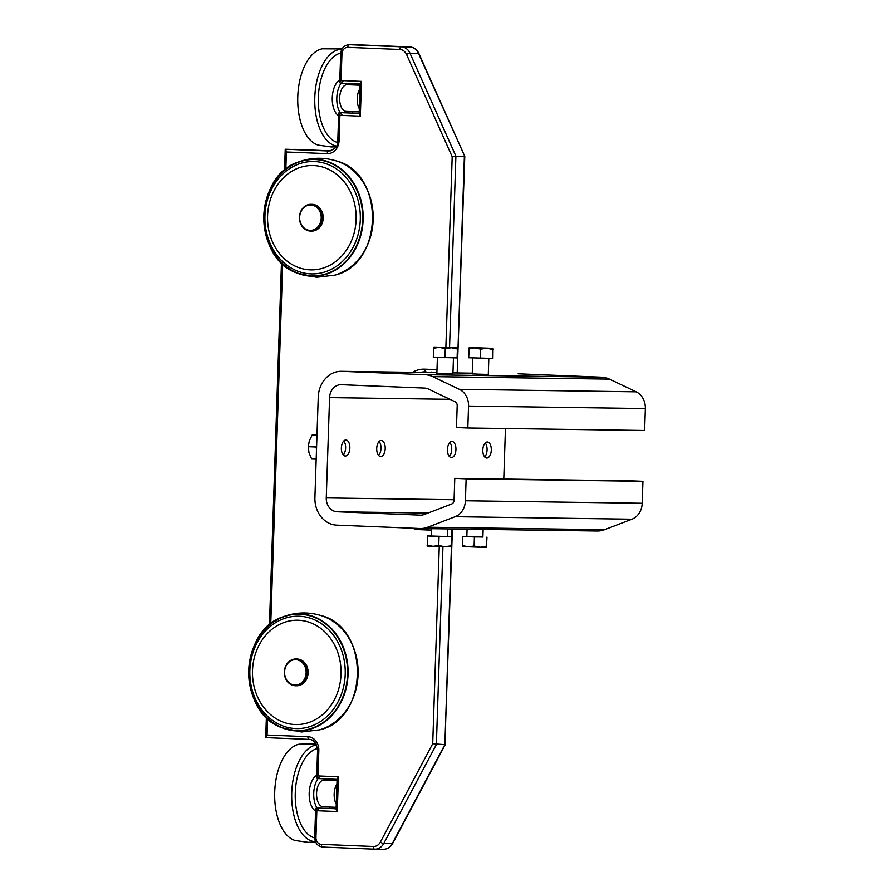 <?xml version="1.0" encoding="UTF-8"?>
<svg xmlns="http://www.w3.org/2000/svg" width="894" height="894" viewBox="0 0 894 894"><rect width="100%" height="100%" fill="white"/><g stroke="black" fill="none" stroke-linecap="round" stroke-linejoin="round"><path stroke-width="1.34" d="M294.16 149.365L330.545 150.84L285.633 149.242L286.404 151.991L327.26 153.645A13.376 11.354 -89.2 0 0 339.061 140.738L339.899 115.326L360.338 116.164L359.153 113.817L360.148 83.589L361.489 81.388L341.05 80.561L339.72 82.762L340.681 53.752L341.944 53.819A6.694 5.677 90.8 0 1 347.844 47.36L399.819 49.472A9.365 7.957 90.8 0 1 406.546 54.445L452.185 156.752L464.377 156.271L457.192 372.91L464.779 156.361L418.459 53.327A2.671 0.682 -24 0 1 418.895 53.495C416.984 49.483 413.956 47.293 409.832 46.935L357.846 44.823A2.671 1.419 -87.7 0 1 357.846 44.823A2.671 1.419 -87.7 0 1 357.868 44.823M267.06 735.047L266.099 737.639L309.212 739.394A2.671 1.419 -87.7 0 1 307.927 736.701L267.06 735.047L267.608 718.553M374.664 849.177L322.723 847.065A2.671 1.419 -87.7 0 1 322.7 847.065C317.593 846.238 314.923 843.008 314.688 837.387L315.951 837.454L316.834 810.713L337.262 811.54L338.424 776.774L317.985 775.936L316.655 778.138L317.571 750.468L318.834 750.535A13.376 11.354 -89.2 0 0 307.927 736.701M338.424 776.774L337.083 778.976L336.077 809.204L337.262 811.54M316.834 810.713L315.649 808.366L314.688 837.387M329.16 150.997L328.768 150.997A10.706 9.085 90.8 0 0 328.97 150.997C335.395 149.186 338.334 145.744 337.798 140.671L338.714 112.99L339.899 115.326M439.256 546.592L432.718 743.719L444.866 744.668L392.242 843.612A12.047 10.225 90.8 0 1 383.425 849.3A12.047 10.225 90.8 0 1 383.191 849.289M452.42 528.969L444.866 744.668L452.018 528.969M452.956 372.854L457.192 372.91M314.677 837.913A45.08 23.825 -87.7 0 1 295.266 793.056A45.08 23.825 -87.7 0 1 317.493 748.524M315.459 841.701A48.555 25.658 -87.7 0 1 291.679 794.889A48.555 25.658 -87.7 0 1 316.476 744.847M315.56 811.081A18.729 9.901 -87.7 0 1 309.19 793.101A18.729 9.901 -87.7 0 1 316.744 775.321M319.46 810.813A18.729 9.901 -87.7 0 1 313.727 793.425A18.729 9.901 -87.7 0 1 320.465 776.037M330.422 779.087A18.729 9.901 -87.7 0 1 331.104 780.35M330.02 807.07A18.729 9.901 -87.7 0 1 329.238 808.277M323.192 806.79A13.365 7.063 -87.7 0 1 323.092 806.779A13.365 7.063 -87.7 0 1 316.577 793.146A13.365 7.063 -87.7 0 1 324.176 780.071L337.027 780.596M337.451 805.818A13.365 7.063 -87.7 0 1 334.166 794.04A13.365 7.063 -87.7 0 1 338.234 782.373M315.56 841.924L308.262 842.338L295.366 840.539A48.555 25.658 -87.7 0 1 274.726 791.536A48.555 25.658 -87.7 0 1 299.166 744.199M337.608 142.504A45.08 23.825 -87.7 0 1 318.342 97.39A45.08 23.825 -87.7 0 1 340.726 53.104M336.401 146.068A48.555 25.658 -87.7 0 1 314.889 95.3A48.555 25.658 -87.7 0 1 341.866 49.259M338.625 115.695A18.729 9.901 -87.7 0 1 332.266 97.725A18.729 9.901 -87.7 0 1 339.809 79.946M342.525 115.438A18.729 9.901 -87.7 0 1 336.803 98.049A18.729 9.901 -87.7 0 1 343.542 80.661M353.488 83.701A18.729 9.901 -87.7 0 1 354.18 84.975M353.096 111.683A18.729 9.901 -87.7 0 1 352.303 112.89M346.257 111.404A13.365 7.063 -87.7 0 1 346.157 111.404A13.365 7.063 -87.7 0 1 339.642 97.759A13.365 7.063 -87.7 0 1 347.241 84.695L360.092 85.209M360.528 110.443A13.365 7.063 -87.7 0 1 357.231 98.664A13.365 7.063 -87.7 0 1 361.299 86.986M335.965 146.817L331.328 146.951L318.432 145.152A48.555 25.658 -87.7 0 1 297.791 96.15A48.555 25.658 -87.7 0 1 322.231 48.824M343.777 440.988A8.024 4.235 -87.7 0 1 345.62 448.028A8.024 4.235 -87.7 0 1 343.218 454.901M316.521 449.056L315.962 447.022L316.655 445M316.197 458.846L311.481 458.656L308.966 452.643L308.251 446.709L309.358 440.753L312.274 434.864L316.99 434.92M316.979 435.054L312.274 434.864M315.962 447.022L308.251 446.709M379.134 441.491A8.024 4.235 -87.7 0 1 380.989 448.531A8.024 4.235 -87.7 0 1 378.575 455.404M449.861 442.485A8.024 4.235 -87.7 0 1 451.705 449.526A8.024 4.235 -87.7 0 1 449.291 456.398M485.218 442.988A8.024 4.235 -87.7 0 1 487.062 450.028A8.024 4.235 -87.7 0 1 484.66 456.901M483.14 529.404L482.883 537.059L466.836 536.523L467.081 529.181M462.634 546.558L462.444 545.552L468.232 546.86L474.099 546.033L480.123 547.251L462.634 546.558L462.746 536.467L466.847 536.411M482.894 536.948L474.401 536.936L474.099 546.033M474.401 536.936L462.746 536.467M486.414 547.34L480.123 547.251L486.213 546.357L486.414 547.34L486.984 537.115M486.515 537.26L486.213 546.357M447.782 528.913L447.525 536.556L431.478 536.02L431.724 528.678M451.057 546.837L451.615 536.612L451.057 546.849L427.276 546.055L427.086 545.061L432.875 546.357L438.742 545.53L444.765 546.759L450.855 545.854M447.536 536.445L451.615 536.612M451.157 536.758L439.043 536.434L438.742 545.53M439.043 536.434L427.388 535.964L427.265 546.044M427.388 535.964L431.478 535.908M433.881 347.051L457.661 347.844L433.881 347.051L433.612 348.191L439.479 347.364L445.268 348.66L451.369 347.766L457.393 348.984L457.65 347.855L457.549 357.935L433.311 357.287L433.612 348.191M444.966 357.756L445.268 348.66M457.661 347.844L457.851 348.839M457.091 358.081L457.393 348.984M469.238 347.554L468.679 357.779L492.907 358.438L493.019 348.347L469.238 347.554L493.019 348.347L493.209 349.342M492.449 358.583L493.03 348.358M480.335 358.259L480.637 349.163L486.727 348.258L492.75 349.487M468.981 348.694L474.837 347.867L480.637 349.163M424.538 388.097L341.385 384.722A13.376 11.354 -89.2 0 0 341.128 384.711A13.376 11.354 -89.2 0 0 329.584 397.629L326.265 497.924A13.376 11.354 -89.2 0 0 337.172 511.759L420.325 515.134A13.376 11.354 -89.2 0 0 420.582 515.145A13.376 11.354 -89.2 0 0 424.237 514.486L451.682 503.981A4.012 3.408 -89.2 0 0 454.051 500.305L454.778 478.368L631.577 480.871L642.931 481.33L642.205 503.255A17.399 14.762 -89.2 0 1 631.957 519.202L604.5 529.706A26.764 22.719 -89.2 0 1 597.192 531.014L420.392 528.522A26.764 22.719 90.8 0 1 419.878 528.51L336.725 525.136A26.764 22.719 90.8 0 1 314.911 497.466L318.242 397.171A26.764 22.719 90.8 0 1 341.318 371.334A26.764 22.719 90.8 0 1 341.832 371.345L424.985 374.72A26.764 22.719 90.8 0 1 432.696 376.653L459.371 389.348A17.399 14.762 90.8 0 1 468.545 406.088L467.819 428.014L456.465 427.555L457.192 405.619A4.012 3.408 -89.2 0 0 455.08 401.764L428.394 389.058A13.376 11.354 -89.2 0 0 424.538 388.097M454.778 478.368L466.132 478.826L465.405 500.763A17.399 14.762 90.8 0 1 455.147 516.698L427.701 527.214A26.764 22.719 90.8 0 1 420.392 528.522M488.817 358.483L488.28 374.43L478.055 374.173L472.233 373.893L472.758 357.946M466.132 478.826L642.931 481.33M467.819 428.014L644.619 430.506L645.345 408.58A17.399 14.762 -89.2 0 0 636.182 391.851L609.496 379.145A26.764 22.719 -89.2 0 0 601.785 377.223L518.632 373.848A26.764 22.719 -89.2 0 0 518.118 373.837L518.632 373.848M503.769 479.061L505.445 428.55M487.319 442.005A8.024 4.246 -87.7 0 1 487.375 442.005A8.024 4.246 -87.7 0 1 491.287 450.196A8.024 4.246 -87.7 0 1 486.727 458.052A8.024 4.246 -87.7 0 1 482.805 449.917A8.024 4.246 -87.7 0 1 487.319 442.005M381.235 440.507A8.024 4.246 -87.7 0 1 381.291 440.507A8.024 4.246 -87.7 0 1 385.202 448.699A8.024 4.246 -87.7 0 1 380.643 456.555A8.024 4.246 -87.7 0 1 376.72 448.419A8.024 4.246 -87.7 0 1 381.235 440.507M345.877 440.004A8.024 4.246 -87.7 0 1 345.933 440.004A8.024 4.246 -87.7 0 1 349.845 448.207A8.024 4.246 -87.7 0 1 345.285 456.052A8.024 4.246 -87.7 0 1 341.363 447.916A8.024 4.246 -87.7 0 1 345.877 440.004M451.951 441.502A8.024 4.246 -87.7 0 1 452.018 441.502A8.024 4.246 -87.7 0 1 455.929 449.704A8.024 4.246 -87.7 0 1 451.358 457.549A8.024 4.246 -87.7 0 1 447.447 449.414A8.024 4.246 -87.7 0 1 451.951 441.502M453.448 357.98L452.923 373.927L442.686 373.681L436.875 373.39L437.401 357.455M310.006 230.395A12.717 10.795 90.8 0 1 301.3 210.962A12.717 10.795 90.8 0 1 319.985 211.722A12.717 10.795 90.8 0 1 310.006 230.395M310.117 269.865A52.187 44.298 90.8 0 1 274.38 190.076A52.187 44.298 90.8 0 1 351.051 193.193A52.187 44.298 90.8 0 1 310.117 269.865M310.754 273.888A56.199 47.706 90.8 0 1 272.268 187.963A56.199 47.706 90.8 0 1 354.84 191.316A56.199 47.706 90.8 0 1 310.754 273.888M310.341 231.065A13.376 11.354 90.8 0 1 299.434 217.387A13.376 11.354 90.8 0 1 310.978 204.313A13.376 11.354 90.8 0 1 322.142 217.857A13.376 11.354 90.8 0 1 310.598 231.077A13.376 11.354 90.8 0 1 310.341 231.065M310.978 204.313L312.04 204.335A13.376 11.354 90.8 0 1 323.203 217.868A13.376 11.354 90.8 0 1 311.66 231.088A13.376 11.354 90.8 0 1 311.403 231.088M294.931 685.061A12.717 10.795 90.8 0 1 286.225 665.628A12.717 10.795 90.8 0 1 304.899 666.388A12.717 10.795 90.8 0 1 294.931 685.061M295.668 728.554A56.199 47.706 90.8 0 1 257.181 642.641A56.199 47.706 90.8 0 1 339.754 645.982A56.199 47.706 90.8 0 1 295.668 728.554M295.031 724.531A52.187 44.298 90.8 0 1 259.294 644.753A52.187 44.298 90.8 0 1 335.965 647.859A52.187 44.298 90.8 0 1 295.031 724.531M295.255 685.743A13.376 11.354 90.8 0 1 284.348 672.053A13.376 11.354 90.8 0 1 295.892 658.99A13.376 11.354 90.8 0 1 307.055 672.523A13.376 11.354 90.8 0 1 295.512 685.743A13.376 11.354 90.8 0 1 295.255 685.743M295.892 658.99L296.953 659.001A13.376 11.354 90.8 0 1 308.117 672.545A13.376 11.354 90.8 0 1 296.573 685.765A13.376 11.354 90.8 0 1 296.316 685.754M327.26 153.645A2.671 1.419 92.3 0 1 328.768 150.997L285.633 149.242M270.748 623.9L282.694 263.875M285.834 169.223L286.404 151.991M309.246 739.394A2.671 1.419 -87.7 0 1 309.223 739.394L266.099 737.639M317.985 775.936L318.834 750.535M318.029 778.585L337.072 779.356L318.029 778.585M336.099 808.779L316.99 807.997M432.718 743.719L380.419 842.059A9.365 7.957 90.8 0 1 373.379 846.484L321.404 844.372A6.694 5.677 90.8 0 1 315.951 837.454M412.458 528.209A29.435 24.987 -89.2 0 0 419.364 529.65L431.679 530.142M436.998 369.669L424.684 369.177A29.435 24.987 -89.2 0 0 412.503 372.34M452.185 156.752L445.871 347.319M341.05 80.561L341.944 53.819M360.338 116.164L361.489 81.388M359.164 113.393L340.055 112.622M347.844 47.36A2.671 1.419 -87.7 0 1 349.342 44.7A9.365 7.957 -89.2 0 0 349.163 44.7C344.089 45.225 341.262 48.242 340.681 53.752M341.106 83.209L360.137 83.98L341.106 83.209M399.819 49.472A2.671 1.419 -87.7 0 1 401.317 46.812L349.342 44.7L409.81 46.935A2.671 1.419 -87.7 0 1 409.832 46.935M449.548 347.442L455.895 156.148L409.977 53.204A12.047 10.225 -89.2 0 0 401.317 46.812L409.81 46.935A12.047 10.225 90.8 0 1 418.459 53.327L409.977 53.204A2.671 0.682 -24 0 0 406.546 54.445M424.684 369.177A2.671 1.419 92.3 0 0 425.991 371.87A2.671 1.419 92.3 0 0 426.013 371.87L425.991 371.87A26.764 22.719 90.8 0 0 425.499 371.859L425.991 371.87M419.364 529.65A2.671 1.419 -87.7 0 1 419.532 528.488M380.419 842.059A2.671 0.738 -152 0 0 383.761 843.5L392.242 843.612A2.671 0.738 -152 0 0 392.689 843.455C390.555 847.233 387.471 849.177 383.425 849.3L374.687 849.177A2.671 1.419 -87.7 0 1 374.687 849.177A12.047 10.225 -89.2 0 0 374.932 849.177A12.047 10.225 -89.2 0 0 383.761 843.5L436.373 744.546L442.943 546.703M373.379 846.484A2.671 1.419 -87.7 0 0 374.687 849.177L322.7 847.065A2.671 1.419 -87.7 0 1 321.404 844.372M337.798 140.671L339.061 140.738M420.437 372.452A26.764 22.719 90.8 0 1 425.499 371.859M429.031 372.574L431.59 372.094A26.764 22.719 -89.2 0 0 428.93 372.574M337.172 511.759L428.002 513.044M427.701 527.214L604.5 529.706M455.147 516.698L631.957 519.202M465.405 500.763L642.205 503.255M468.545 406.088L645.345 408.58M329.584 397.629L449.973 399.339M326.265 497.924L454.074 499.735M341.832 371.345L436.898 372.686L341.318 371.334M452.956 372.921L472.255 373.189L452.956 372.91M424.985 374.72L601.785 377.223M432.696 376.653L609.496 379.145M459.371 389.348L636.182 391.851M336.233 160.909A58.937 50.03 90.8 0 1 373.2 218.583A58.937 50.03 90.8 0 1 334.613 275.184C384.107 264.691 385.403 172.788 336.233 160.909C323.583 157.076 311.034 157.422 298.607 161.959C253.851 175.548 252.689 258.221 297.031 273.072A58.546 49.695 90.8 0 1 263.786 216.996A58.546 49.695 90.8 0 1 298.663 161.937A58.546 49.695 90.8 0 1 362.74 209.766A58.546 49.695 90.8 0 1 311.537 276.246A58.546 49.695 90.8 0 1 297.043 273.072L316.554 277.308L334.613 275.184M311.302 275.922A58.222 49.427 90.8 0 1 271.43 186.902A58.222 49.427 90.8 0 1 356.974 190.377A58.222 49.427 90.8 0 1 311.302 275.922M321.147 615.575A58.937 50.03 90.8 0 1 358.125 673.249A58.937 50.03 90.8 0 1 319.538 729.85L301.468 731.985L281.956 727.738C237.603 712.898 238.765 630.214 283.521 616.625C295.959 612.088 308.497 611.742 321.147 615.575C370.317 627.454 369.021 719.368 319.538 729.85M296.45 730.912A58.546 49.695 90.8 0 1 281.956 727.75A58.546 49.695 90.8 0 1 248.7 671.673A58.546 49.695 90.8 0 1 283.577 616.603A58.546 49.695 90.8 0 1 347.665 664.443A58.546 49.695 90.8 0 1 296.45 730.912M296.227 730.588A58.222 49.427 90.8 0 1 256.343 641.579A58.222 49.427 90.8 0 1 341.888 645.043A58.222 49.427 90.8 0 1 296.227 730.588M265.719 737.248L266.378 717.379M269.452 624.962L281.465 262.713M284.538 170.285L285.22 149.656M317.571 750.468C316.577 743.193 313.794 739.506 309.223 739.394M392.689 843.455L445.268 744.59M464.779 156.361L418.895 53.495M349.163 44.7L357.656 44.823M336.144 807.316L323.092 806.779M315.94 743.808L299.278 744.188M359.209 111.929L346.157 111.404M342.044 48.946L322.343 48.801M310.598 231.077L311.66 231.088M295.512 685.743L296.573 685.765"/></g></svg>
